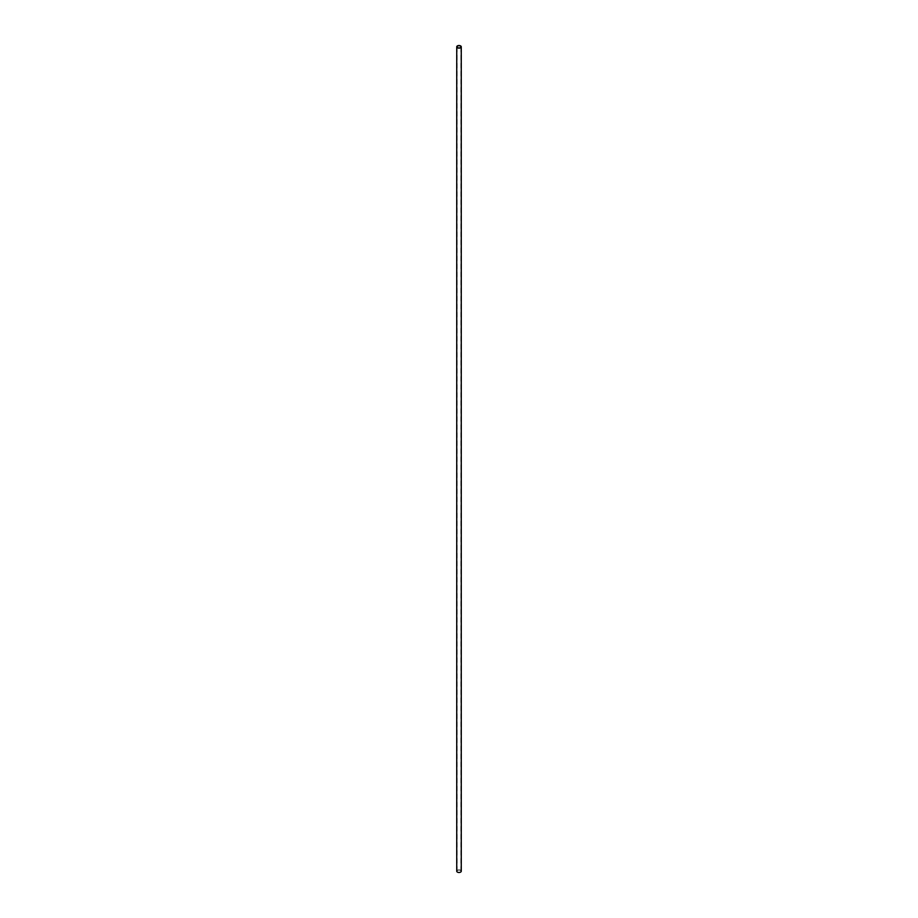 <?xml version="1.0" encoding="UTF-8"?>
<svg xmlns="http://www.w3.org/2000/svg" width="918" height="918" viewBox="0 0 918 918"><rect width="100%" height="100%" fill="white"/><g stroke="black" fill="none" stroke-linecap="round" stroke-linejoin="round"><path stroke-width="0.69" stroke-dasharray="4.59 3.44" d="M461.261 871.171A2.261 1.308 0 0 0 460.595 870.253A2.261 1.308 0 0 0 458.139 869.966A2.261 1.308 0 0 0 456.739 871.171M460.366 870.39A1.928 1.113 0 0 0 458.266 870.149A1.928 1.113 0 0 0 457.072 871.171A1.928 1.113 0 0 0 457.634 871.962A1.928 1.113 0 0 0 459.734 872.203A1.928 1.113 0 0 0 460.928 871.171A1.928 1.113 0 0 0 460.366 870.39M457.072 871.171L457.072 46.829M460.928 871.171L460.928 46.829"/><path stroke-width="1.38" d="M456.739 46.829L456.739 871.171A2.261 1.308 0 0 0 457.405 872.1A2.261 1.308 0 0 0 459.861 872.387A2.261 1.308 0 0 0 461.261 871.171L461.261 46.829A2.261 1.308 0 0 0 460.595 45.9A2.261 1.308 0 0 0 458.139 45.613A2.261 1.308 0 0 0 456.739 46.829A2.261 1.308 0 0 0 457.405 47.747A2.261 1.308 0 0 0 459.861 48.034A2.261 1.308 0 0 0 461.261 46.829M460.366 46.038A1.928 1.113 0 0 0 458.266 45.797A1.928 1.113 0 0 0 457.072 46.829A1.928 1.113 0 0 0 457.634 47.61A1.928 1.113 0 0 0 459.734 47.851A1.928 1.113 0 0 0 460.928 46.829A1.928 1.113 0 0 0 460.366 46.038"/></g></svg>
